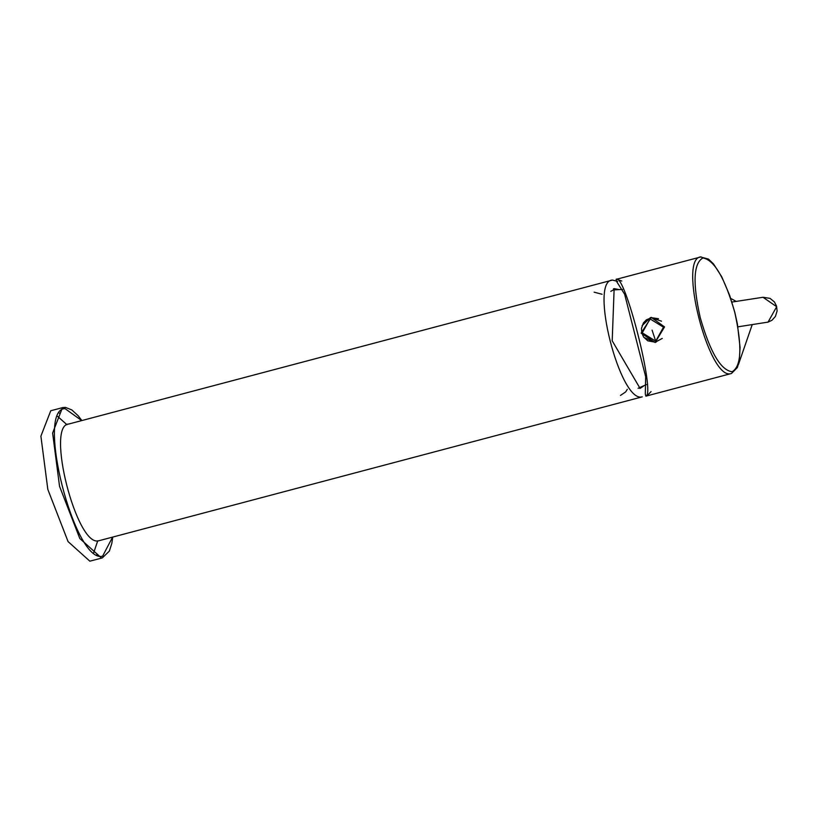 <?xml version="1.0" encoding="UTF-8"?>
<svg xmlns="http://www.w3.org/2000/svg" width="818" height="818" viewBox="0 0 818 818"><rect width="100%" height="100%" fill="white"/><g stroke="black" fill="none" stroke-linecap="round" stroke-linejoin="round"><path stroke-width="1.23" d="M651.547 317.701L658.49 318.734M662.263 338.417L655.32 342.159M645.862 396.157L730.883 373.642C708.869 380.37 677.468 257.179 701.118 256.862L616.097 279.378C624.4 271.228 655.801 394.409 645.862 396.157L645.31 394L645.678 376.74L624.645 294.255L616.639 281.525L616.097 279.378M646.946 395.871L651.067 391.607M621.792 281.044L616.956 279.316M641.107 333.12L651.281 317.415L664.543 326.914L655.146 342.507L641.107 333.12M643.889 337.405L655.361 342.466M651.455 317.394L650.433 317.609L642.079 325.676M81.882 420.544L78.099 415.687L71.82 409.92L65.44 407.384L62.475 407.63L52.618 433.049L59.54 486.301L79.806 538.5L101.575 558.07L102.281 557.917L89.847 561.168L68.078 541.608L47.822 489.399L40.9 436.158L50.757 410.738L63.19 407.487M59.233 413.018L59.959 413.55M97.158 554.021L96.79 554.849M93.702 552.743L97.72 540.841M66.974 424.726L57.587 416.372M638.091 388.305L646.343 384.603M622.518 289.439L613.459 289.92L610.79 291.32M68.957 424C45.307 424.317 76.708 547.508 98.722 540.78L642.222 396.853C620.208 403.581 588.807 280.39 612.457 280.073L617.662 281.423M738.501 364.347L752.223 324.623M736.19 301.413L730.73 298.406M613.428 288.877L616.833 289.644M641.69 386.975L639.788 388.427M643.592 386.045L640.075 388.397L612.201 340.799L614.144 288.621L618.817 289.531M612.457 280.073L68.415 424.113M650.238 317.967L651.404 317.721L661.527 321.198M650.034 318.877L663.49 327.2L655.709 341.147L642.253 332.824L650.034 318.877M652.079 330.135L655.709 341.147M656.343 341.934L655.453 342.139M766.875 322.364L768.071 322.108L776.66 306.709L763 297.271L770.065 298.376L774.431 301.965L776.579 306.177L777.1 310.993L775.423 316.443L771.936 320.288L768.082 322.108L737.918 326.822M734.728 312.2C742.335 346.474 741.466 366.321 732.11 371.75C720.75 370.227 710.116 352.149 700.208 317.527C692.549 283.038 693.47 263.181 702.959 257.956C714.288 259.971 724.881 278.048 734.728 312.2M112.577 537.14L102.639 556.138C74.827 564.645 35.164 409.031 65.041 408.632L81.708 420.595M655.177 342.18L647.774 340.83L643.572 336.955L641.782 332.926L641.476 328.386L643.388 322.977L646.332 319.838L651.68 317.681M731.905 302.067L763 297.271M700.566 256.975L708.521 259.112L713.541 263.969L721.68 276.658L729.646 295.288L734.779 312.2L737.386 323.928L740.085 347.517L739.206 361.229L737.376 367.538L731.435 373.529M102.281 557.917L109.367 551.097L111.821 543.387L112.751 537.099M620.473 395.421L625.637 391.945L627.283 389.348M602.099 294.276L594.124 292.169"/></g></svg>
